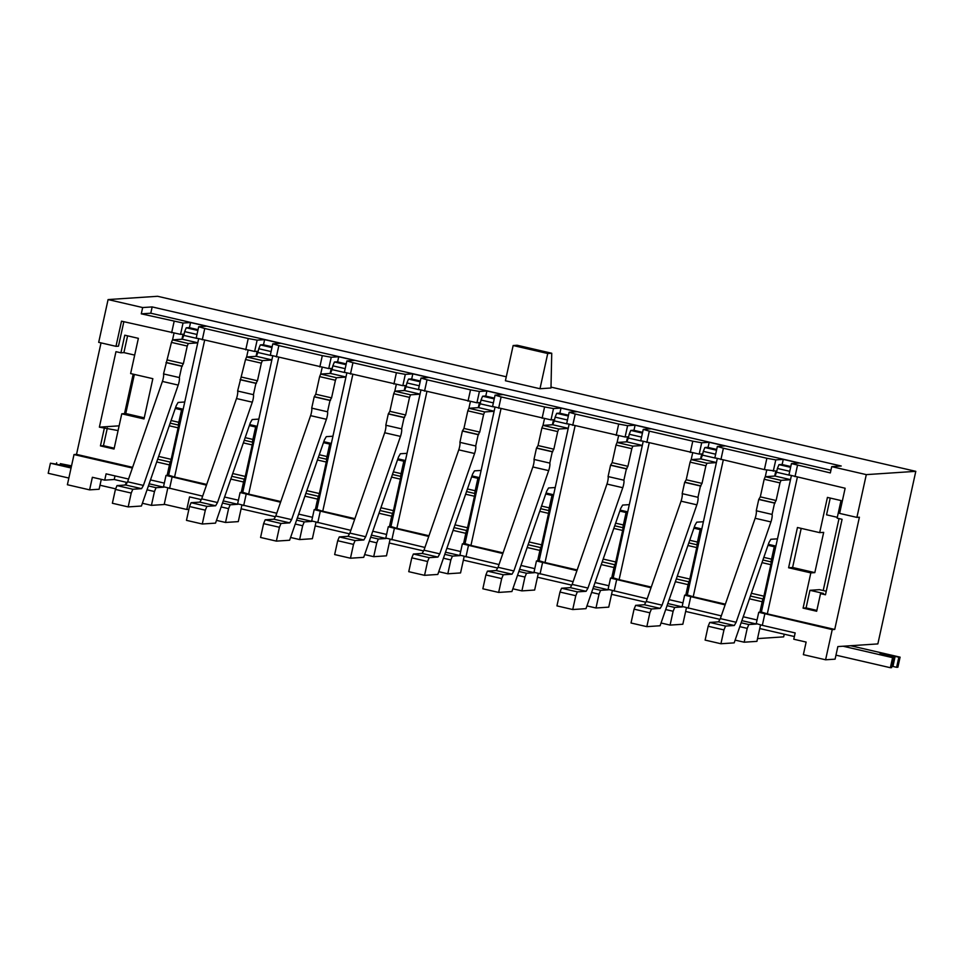 <?xml version="1.0" encoding="UTF-8"?>
<svg xmlns="http://www.w3.org/2000/svg" width="964" height="964" viewBox="0 0 964 964"><rect width="100%" height="100%" fill="white"/><g stroke="black" fill="none" stroke-linecap="round" stroke-linejoin="round"><path stroke-width="1.45" d="M124.513 413.628L133.201 374.153M830.932 470.239L150.782 313.216L141.286 313.842L183.04 323.036L190.547 322.542L206.344 326.194L198.692 326.736L204.754 328.495L248.23 338.533L257.135 340.147L264.63 339.653L280.44 343.292L272.788 343.847L278.849 345.606L322.313 355.644L331.23 357.246L338.726 356.752L354.535 360.403L346.883 360.946L352.945 362.717L396.409 372.743L405.314 374.357L412.821 373.863L428.618 377.502L420.979 378.057L427.028 379.816L470.504 389.854L479.409 391.468L486.904 390.962L502.714 394.613L495.062 395.156L501.123 396.927L544.588 406.953L553.505 408.567L561 408.073L576.809 411.724L569.158 412.267L575.219 414.026L618.683 424.064L627.6 425.678L635.095 425.172L650.905 428.823L643.253 429.378L649.314 431.137L692.779 441.175L701.684 442.777L709.191 442.283L724.988 445.934L717.349 446.477L723.398 448.236L766.874 458.274L775.779 459.888L783.274 459.382L799.084 463.033L791.432 463.588L788.95 474.903L845.139 488.242L839.608 513.402L856.9 517.391L866.299 474.625L915.8 471.336L877.855 643.916L837.861 646.579L835.089 659.159L825.594 659.786L832.233 629.6L758.74 612.273L756.258 623.588L762.319 625.347L764.801 614.032M825.594 659.786L803.361 654.652L806.133 642.072L793.782 639.228L795.167 632.938L762.319 625.347M759.74 628.54L794.372 636.541M188.896 509.341L186.787 509.486L189.547 496.906L201.283 499.605M241.096 508.799L275.379 516.716M315.192 525.91L349.462 533.827M389.275 543.009L423.558 550.926M463.371 560.12L497.653 568.037M537.466 577.219L571.736 585.136M611.562 594.33L645.832 602.247M685.645 611.441L719.927 619.346M128.561 479.036L106.1 473.854L104.727 480.144L114.222 479.506L127.188 482.506M104.727 480.144L92.375 477.288L89.604 489.869L99.111 489.242L101.28 479.349M114.21 448.188L103.437 445.693L100.437 445.898L114.029 449.031L121.765 413.809L143.998 418.942L152.842 378.683L130.622 373.562L138.37 338.34L124.778 335.195L120.91 352.812L115.969 351.667L99.376 427.148L118.09 430.571M100.437 445.898L104.317 428.281M123.85 321.723L118.476 346.172L115.981 346.329L98.69 342.341L108.089 299.575L157.59 296.285L506.281 376.791M132.61 467.335L76.517 454.381L101.027 342.883M172.544 339.858L173.99 333.267M120.91 352.812L123.91 352.607L134.683 355.101M119.126 425.835L99.376 427.148M915.8 471.336L550.998 387.106M791.36 475.758L761.391 612.056L758.74 612.273M774.682 476.071L775.791 471.047L764.38 469.601L714.854 457.804L717.349 446.477M783.274 459.382L782.141 464.552M725.109 604.862L684.657 595.162L687.308 594.945L717.264 458.659M701.684 442.777L699.201 454.104L701.696 453.936L700.587 458.972M709.191 442.283L708.058 447.441M651.025 587.763L610.561 578.063L613.212 577.846L643.181 441.548M627.6 425.678L625.106 436.993L627.6 436.825L626.504 441.861M635.095 425.172L633.963 430.33M576.93 570.652L536.466 560.952L539.117 560.735L569.085 424.437M553.505 408.567L551.01 419.894L553.517 419.726L552.408 424.75M561 408.073L559.867 413.231M502.834 553.553L462.371 543.841L465.022 543.636L494.99 407.338M479.409 391.468L476.927 402.783L479.421 402.615L478.313 407.652M486.904 390.962L485.772 396.12M428.739 536.442L388.287 526.742L390.938 526.525L420.894 390.227M405.314 374.357L402.832 385.684L405.326 385.516L404.217 390.541M412.821 373.863L411.688 379.021M354.656 519.343L314.192 509.631L316.843 509.426L346.811 373.128M331.23 357.246L328.736 368.573L331.242 368.405L330.134 373.442M338.726 356.752L337.593 361.91M280.56 502.232L240.096 492.532L242.747 492.315L272.716 356.017M257.135 340.147L254.641 351.462L257.147 351.306L256.038 356.331M264.63 339.653L263.497 344.811M206.465 485.133L166.013 475.421L168.652 475.204L198.62 338.918M183.04 323.036L180.557 334.363L183.052 334.195L181.943 339.232M190.547 322.542L189.402 327.7M198.692 326.736L196.21 338.063L254.641 351.462M272.788 343.847L270.306 355.162L328.736 368.573M346.883 360.946L344.389 372.273L402.832 385.684M420.979 378.057L418.484 389.372L476.927 402.783M495.062 395.156L492.58 406.483L551.01 419.894M569.158 412.267L566.675 423.594L625.106 436.993M643.253 429.378L640.759 440.693L699.201 454.104M791.432 463.588L830.341 472.926L831.727 466.636L841.223 466.01L152.167 306.926L142.672 307.552L108.089 299.575M180.557 334.363L121.512 321.181L115.981 346.329M202.645 496.147L163.518 486.748L166.013 475.421M276.74 513.246L237.614 503.847L240.096 492.532M350.836 530.357L311.697 520.958L314.192 509.631M424.931 547.456L385.793 538.057L388.287 526.742M499.015 564.567L459.888 555.168L462.371 543.841M573.11 581.666L533.984 572.279L536.466 560.952M647.206 598.777L608.067 589.378L610.561 578.063M721.289 615.876L682.163 606.489L684.657 595.162M797.349 477.204L767.308 613.863L834.728 629.432L832.233 629.6M856.9 517.391L859.394 517.222L834.728 629.432M797.445 527.513L788.6 567.76L810.832 572.893L803.084 608.115L816.665 611.248L820.533 593.643L825.473 594.776L842.078 519.307L837.138 518.162L841.006 500.557L827.425 497.412L819.677 532.634L797.445 527.513M830.233 498.063L826.546 514.824L837.318 517.319M820.533 593.643L823.533 593.438L809.953 590.305L819.46 589.667L826.256 591.245M204.609 340.364L174.568 477.023L206.706 484.434M246.639 356.957L248.085 350.378M168.652 475.204L174.568 477.023M278.704 357.463L248.664 494.122L280.801 501.545M345.931 377.093L336.484 377.719L320.687 374.068L322.181 367.489M242.747 492.315L248.664 494.122M352.8 374.574L322.747 511.233L354.897 518.656M394.818 391.167L396.264 384.588M316.843 509.426L322.747 511.233M426.883 391.685L396.843 528.332L428.98 535.755M468.914 408.278L470.36 401.699M390.938 526.525L396.843 528.332M500.979 408.784L470.938 545.443L503.075 552.866M543.009 425.377L544.455 418.798M465.022 543.636L470.938 545.443M575.074 425.895L545.022 562.542L577.171 569.965M617.093 442.488L618.551 435.909M539.117 560.735L545.022 562.542M649.17 442.994L619.117 579.653L651.254 587.076M691.188 459.587L692.634 453.008M613.212 577.846L619.117 579.653M723.253 460.105L693.212 596.752L725.35 604.175M765.283 476.698L766.729 470.119M687.308 594.945L693.212 596.752M866.299 474.625L831.727 466.636M141.286 313.842L142.672 307.552M132.381 468.022L74.023 454.55L67.384 484.735L89.604 489.869M76.517 454.381L74.023 454.55M539.985 388.733L550.986 387.998L551.733 353.246L547.733 353.511L539.985 388.733L505.413 380.744L513.149 345.522L547.733 353.511M761.391 612.056L767.308 613.863M801.205 528.368L792.601 567.495L814.821 572.628L823.678 532.369L819.677 532.634M814.821 572.628L810.832 572.893M816.857 610.405L806.085 607.91L803.084 608.115M806.085 607.91L809.953 590.305M792.601 567.495L788.6 567.76M757.523 638.602L783.648 636.867L784.238 634.192M115.017 475.915L114.222 479.506M186.787 509.486L164.242 504.28M150.782 313.216L152.167 306.926M513.149 345.522L517.15 345.257L551.733 353.246M134.37 374.418L125.766 413.544L121.765 413.809M103.437 445.693L107.317 428.088M123.91 352.607L127.597 335.846M125.766 413.544L144.251 417.81M68.854 478.048L48.2 473.288L50.417 463.214L55.37 463.985A12.893 0.711 12.4 0 0 70.468 466.6A12.893 0.711 12.4 0 0 60.371 463.66L71.529 465.865M71.059 467.986L50.417 463.214M115.68 488.808A10.58 10.375 86.2 0 1 114.632 488.615L99.991 485.241M126.501 482.349A10.58 10.375 86.2 0 1 124.898 485.073M56.358 464.214L56.659 462.804M900.087 657.159L898.846 657.231L896.628 667.305L897.882 667.221L900.087 657.159L850.597 645.723M898.846 657.231L895.134 656.376A12.893 0.711 12.4 0 0 880.036 653.773A12.893 0.711 12.4 0 0 890.134 656.713L893.845 657.569L891.628 667.63L890.375 667.715L835.969 655.159M890.375 667.715L892.592 657.653L843.102 646.229M823.208 590.534L839.017 518.596M891.941 666.22A12.893 0.711 -167.6 0 1 892.929 666.449L896.628 667.305M893.845 657.569L892.592 657.653M760.536 624.925L756.921 641.361L744.172 642.205L735.122 640.12M744.172 642.205L747.221 628.371L739.798 626.648M741.135 622.78L748.799 624.539L756.547 624.033L741.882 620.647M743.22 616.767L757.053 619.96M759.897 612.152L762.187 601.741A3.736 0.699 -77 0 1 763.042 598.957A3.736 0.699 103 0 0 763.91 596.174L770.839 564.663A3.736 0.699 103 0 0 771.188 561.916A3.736 0.699 -77 0 1 771.549 559.168L774.273 546.745L768.007 545.299M774.273 546.745L775.779 546.636M775.899 546.082L768.344 544.335M747.221 628.371L748.799 624.539M774.562 503.088L776.116 500.509L779.984 482.904L764.175 479.253L760.307 496.858L758.752 499.436L756.27 510.763L772.068 514.414L774.562 503.088L758.752 499.436M790.492 479.723L781.045 480.349L765.235 476.698L774.984 476.047L790.504 479.638M789.733 471.3L777.394 468.456L776.562 472.227L789.661 475.252M790.613 467.323L778.972 464.636L781.72 464.443L790.781 466.54M777.49 538.84L770.826 539.286L768.971 542.527L734.17 642.868L720.927 643.747L705.118 640.096L708.154 626.263L723.964 629.914L725.543 626.082L734.291 625.503L718.493 621.852L709.745 622.443L725.543 626.082M720.927 643.747L723.964 629.914M734.291 625.503L736.147 622.274L720.349 618.623L755.137 518.271A5.157 0.964 103 0 0 756.27 510.763M736.147 622.274L770.947 521.922A5.157 0.964 103 0 0 772.068 514.414M781.045 480.349L779.984 482.904M765.235 476.698L764.175 479.253M776.562 472.227L774.984 476.047M778.972 464.636L777.394 468.456M709.745 622.443L708.154 626.263M720.349 618.623L718.493 621.852M686.44 607.826L682.825 624.25L670.076 625.094L661.039 623.009M670.076 625.094L673.125 611.26L665.702 609.549M667.052 605.669L674.704 607.441L682.452 606.922L667.787 603.536M669.136 599.656L682.958 602.849M685.802 595.053L688.091 584.642A3.736 0.699 -77 0 1 688.959 581.846A3.736 0.699 103 0 0 689.814 579.063L696.743 547.564A3.736 0.699 103 0 0 697.093 544.817A3.736 0.699 -77 0 1 697.454 542.057L700.189 529.634L693.911 528.188M700.189 529.634L701.684 529.537M701.804 528.971L694.249 527.224M673.125 611.26L674.704 607.441M700.466 485.989L702.021 483.398L705.889 465.793L690.091 462.142L686.211 479.759L684.669 482.337L682.175 493.652L697.984 497.304L700.466 485.989L684.669 482.337M716.397 462.612L706.949 463.238L691.14 459.599L700.888 458.948L716.421 462.527M715.649 454.201L703.298 451.345L702.467 455.129L715.577 458.153M716.517 450.212L704.877 447.525L707.636 447.344L716.698 449.441M703.395 521.741L696.731 522.175L694.875 525.416L660.087 625.756L646.832 626.648L631.022 622.997L634.071 609.152L649.869 612.803L651.459 608.983L660.207 608.404L644.398 604.753L635.65 605.332L651.459 608.983M646.832 626.648L649.869 612.803M660.207 608.404L662.063 605.163L646.254 601.512L681.054 501.172A5.157 0.964 103 0 0 682.175 493.652M662.063 605.163L696.851 504.823A5.157 0.964 103 0 0 697.984 497.304M706.949 463.238L705.889 465.793M691.14 459.599L690.091 462.142M702.467 455.129L700.888 458.948M704.877 447.525L703.298 451.345M635.65 605.332L634.071 609.152M646.254 601.512L644.398 604.753M612.345 590.715L608.742 607.139L595.993 607.995L586.943 605.898M595.993 607.995L599.03 594.149L591.607 592.438M592.956 588.558L600.608 590.33L608.356 589.811L593.691 586.425M595.041 582.557L608.874 585.751M611.706 577.942L613.996 567.531A3.736 0.699 -77 0 1 614.863 564.747A3.736 0.699 103 0 0 615.719 561.964L622.648 530.453A3.736 0.699 103 0 0 623.009 527.706A3.736 0.699 -77 0 1 623.359 524.958L626.094 512.535L619.828 511.089M626.094 512.535L627.588 512.426M627.721 511.86L620.153 510.125M599.03 594.149L600.608 590.33M626.383 468.878L627.926 466.299L631.806 448.682L615.996 445.043L612.128 462.648L610.573 465.226L608.079 476.553L623.889 480.205L626.383 468.878L610.573 465.226M642.301 445.513L632.854 446.139L617.044 442.488L626.805 441.837L642.325 445.428M641.554 437.09L629.203 434.246L628.383 438.018L641.482 441.042M642.434 433.113L630.793 430.426L633.541 430.233L642.602 432.33M629.311 504.63L622.636 505.076L620.78 508.305L585.992 608.658L572.737 609.537L556.939 605.886L559.976 592.053L575.785 595.704L577.364 591.872L586.112 591.293L570.302 587.642L561.554 588.233L577.364 591.872M572.737 609.537L575.785 595.704M586.112 591.293L587.968 588.064L572.158 584.413L606.959 484.061A5.157 0.964 103 0 0 608.079 476.553M587.968 588.064L622.768 487.712A5.157 0.964 103 0 0 623.889 480.205M632.854 446.139L631.806 448.682M617.044 442.488L615.996 445.043M628.383 438.018L626.805 441.837M630.793 430.426L629.203 434.246M561.554 588.233L559.976 592.053M572.158 584.413L570.302 587.642M538.261 573.604L534.646 590.04L521.898 590.884L512.848 588.799M521.898 590.884L524.934 577.05L517.523 575.339M518.861 571.459L526.513 573.231L534.273 572.712L519.608 569.326M520.946 565.446L534.779 568.639M537.623 560.831L539.912 550.42A3.736 0.699 -77 0 1 540.768 547.636A3.736 0.699 103 0 0 541.635 544.853L548.552 513.354A3.736 0.699 103 0 0 548.914 510.595A3.736 0.699 -77 0 1 549.263 507.847L551.998 495.424L545.732 493.978M551.998 495.424L553.505 495.327M553.625 494.761L546.07 493.014M524.934 577.05L526.513 573.231M552.288 451.779L553.842 449.188L557.71 431.583L541.901 427.932L538.033 445.549L536.478 448.127L533.996 459.442L549.793 463.094L552.288 451.779L536.478 448.127M568.218 428.402L558.759 429.028L542.961 425.389L552.709 424.738L568.23 428.317M567.459 419.991L555.119 417.135L554.288 420.907L567.386 423.931M568.338 416.002L556.698 413.315L559.445 413.134L568.507 415.219M555.216 487.531L548.552 487.965L546.696 491.206L511.896 591.547L498.653 592.426L482.844 588.787L485.88 574.942L501.69 578.593L503.268 574.773L512.017 574.195L496.207 570.543L487.459 571.122L503.268 574.773M498.653 592.426L501.69 578.593M512.017 574.195L513.872 570.953L498.063 567.302L532.863 466.962A5.157 0.964 103 0 0 533.996 459.442M513.872 570.953L548.673 470.613A5.157 0.964 103 0 0 549.793 463.094M558.759 429.028L557.71 431.583M542.961 425.389L541.901 427.932M554.288 420.907L552.709 424.738M556.698 413.315L555.119 417.135M487.459 571.122L485.88 574.942M498.063 567.302L496.207 570.543M464.166 556.505L460.551 572.929L447.802 573.785L438.765 571.688M447.802 573.785L450.851 559.939L443.428 558.228M444.778 554.348L452.429 556.12L460.177 555.601L445.513 552.215M446.862 548.347L460.684 551.529M463.527 543.732L465.817 533.321A3.736 0.699 -77 0 1 466.672 530.537A3.736 0.699 103 0 0 467.54 527.754L474.469 496.243A3.736 0.699 103 0 0 474.818 493.496A3.736 0.699 -77 0 1 475.18 490.748L477.903 478.325L471.637 476.867M477.903 478.325L479.409 478.216M479.53 477.65L471.974 475.915M450.851 559.939L452.429 556.12M478.192 434.668L479.747 432.089L483.615 414.472L467.817 410.833L463.937 428.438L462.383 431.016L459.9 442.343L475.71 445.995L478.192 434.668L462.383 431.016M494.122 411.303L484.675 411.929L468.866 408.278L478.614 407.627L494.134 411.218M493.363 402.88L481.024 400.036L480.193 403.808L493.303 406.832M494.243 398.891L482.603 396.204L485.35 396.023L494.412 398.12M481.12 470.42L474.457 470.866L472.601 474.095L437.801 574.448L424.558 575.327L408.748 571.676L411.797 557.843L427.594 561.494L429.173 557.662L437.921 557.084L422.124 553.432L413.375 554.011L429.173 557.662M424.558 575.327L427.594 561.494M437.921 557.084L439.777 553.842L423.979 550.203L458.768 449.851A5.157 0.964 103 0 0 459.9 442.343M439.777 553.842L474.577 453.502A5.157 0.964 103 0 0 475.71 445.995M484.675 411.929L483.615 414.472M468.866 408.278L467.817 410.833M480.193 403.808L478.614 407.627M482.603 396.204L481.024 400.036M413.375 554.011L411.797 557.843M423.979 550.203L422.124 553.432M390.071 539.394L386.468 555.83L373.707 556.674L364.669 554.589M373.707 556.674L376.755 542.84L369.333 541.129M370.682 537.249L378.334 539.009L386.082 538.502L371.417 535.116M372.767 531.236L386.588 534.43M389.432 526.621L391.721 516.21A3.736 0.699 -77 0 1 392.589 513.426A3.736 0.699 103 0 0 393.445 510.643L400.373 479.144A3.736 0.699 103 0 0 400.723 476.385A3.736 0.699 -77 0 1 401.084 473.637L403.82 461.214L397.554 459.768M403.82 461.214L405.314 461.117M405.434 460.551L397.879 458.804M376.755 542.84L378.334 539.009M404.097 417.569L405.651 414.978L409.531 397.373L393.722 393.722L389.854 411.327L388.299 413.918L385.805 425.232L401.614 428.884L404.097 417.569L388.299 413.918M420.027 394.192L410.58 394.818L394.77 391.167L404.519 390.528L420.051 394.107M419.28 385.781L406.928 382.925L406.097 386.697L419.207 389.721M420.159 381.792L408.507 379.105L411.267 378.924L420.328 381.009M407.025 453.321L400.361 453.755L398.506 456.996L363.717 557.337L350.462 558.216L334.653 554.565L337.701 540.732L353.511 544.383L355.089 540.563L363.838 539.973L348.028 536.333L339.28 536.912L355.089 540.563M350.462 558.216L353.511 544.383M363.838 539.973L365.693 536.743L349.884 533.092L384.684 432.752A5.157 0.964 103 0 0 385.805 425.232M365.693 536.743L400.482 436.403A5.157 0.964 103 0 0 401.614 428.884M410.58 394.818L409.531 397.373M394.77 391.167L393.722 393.722M406.097 386.697L404.519 390.528M408.507 379.105L406.928 382.925M339.28 536.912L337.701 540.732M349.884 533.092L348.028 536.333M315.987 522.295L312.372 538.719L299.623 539.575L290.574 537.478M299.623 539.575L302.66 525.729L295.249 524.018M296.587 520.138L304.238 521.91L311.987 521.391L297.334 518.005M298.671 514.125L312.505 517.319M315.336 509.522L317.626 499.111A3.736 0.699 -77 0 1 318.494 496.327A3.736 0.699 103 0 0 319.349 493.544L326.278 462.033A3.736 0.699 103 0 0 326.639 459.286A3.736 0.699 -77 0 1 326.989 456.526L329.724 444.103L323.458 442.657M329.724 444.103L331.218 444.006M331.351 443.44L323.796 441.693M302.66 525.729L304.238 521.91M330.013 400.458L331.568 397.879L335.436 380.262L319.626 376.611L315.758 394.228L314.204 396.807L311.709 408.134L327.519 411.785L330.013 400.458L314.204 396.807M319.626 376.611L320.687 374.068L330.435 373.417L345.956 377.008M345.184 368.67L332.845 365.826L332.014 369.598L345.112 372.622M346.064 364.681L334.424 361.994L337.171 361.813L346.233 363.91M332.942 436.21L326.278 436.656L324.422 439.885L289.622 540.238L276.367 541.117L260.569 537.466L263.606 523.633L279.415 527.272L280.994 523.452L289.742 522.874L273.933 519.222L265.184 519.801L280.994 523.452M276.367 541.117L279.415 527.272M289.742 522.874L291.598 519.632L275.788 515.993L310.589 415.641A5.157 0.964 103 0 0 311.709 408.134M291.598 519.632L326.398 419.292A5.157 0.964 103 0 0 327.519 411.785M336.484 377.719L335.436 380.262M332.014 369.598L330.435 373.417M334.424 361.994L332.845 365.826M265.184 519.801L263.606 523.633M275.788 515.993L273.933 519.222M241.892 505.184L238.277 521.62L225.528 522.464L216.478 520.379M225.528 522.464L228.576 508.631L221.154 506.919M222.491 503.039L230.155 504.799L237.903 504.293L223.238 500.906M224.576 497.026L238.409 500.22M241.253 492.411L243.543 482A3.736 0.699 -77 0 1 244.398 479.216A3.736 0.699 103 0 0 245.266 476.433L252.194 444.934A3.736 0.699 103 0 0 252.544 442.175A3.736 0.699 -77 0 1 252.905 439.427L255.629 427.004L249.363 425.558M255.629 427.004L257.135 426.907M257.255 426.341L249.7 424.594M228.576 508.631L230.155 504.799M255.918 383.347L257.472 380.768L261.34 363.163L245.531 359.512L237.626 391.023L253.424 394.674L255.918 383.347L240.108 379.708M271.848 359.982L262.401 360.608L246.591 356.957L256.34 356.319L271.86 359.897M271.089 351.571L258.75 348.715L257.918 352.487L271.017 355.511M271.969 347.582L260.328 344.895L263.076 344.714L272.137 346.799M258.846 419.099L252.182 419.545L250.327 422.786L215.526 523.127L202.283 524.006L186.474 520.355L189.51 506.522L205.32 510.173L206.898 506.353L215.647 505.763L199.849 502.124L191.089 502.702L206.898 506.353M202.283 524.006L205.32 510.173M215.647 505.763L217.503 502.533L201.705 498.882L236.493 398.542A5.157 0.964 103 0 0 237.626 391.023M217.503 502.533L252.303 402.181A5.157 0.964 103 0 0 253.424 394.674M262.401 360.608L261.34 363.163M246.591 356.957L245.531 359.512M257.918 352.487L256.34 356.319M260.328 344.895L258.75 348.715M191.089 502.702L189.51 506.522M201.705 498.882L199.849 502.124M167.796 488.085L164.181 504.509L151.432 505.353L142.395 503.268M151.432 505.353L154.481 491.519L147.058 489.808M148.408 485.928L156.06 487.7L163.808 487.182L149.143 483.795M150.492 479.915L164.314 483.109M167.158 475.312L169.447 464.901A3.736 0.699 -77 0 1 170.303 462.118A3.736 0.699 103 0 0 171.17 459.334L178.099 427.823A3.736 0.699 103 0 0 178.448 425.076A3.736 0.699 -77 0 1 178.81 422.316L181.533 409.893L175.267 408.447M181.533 409.893L183.04 409.796M183.16 409.23L175.605 407.483M154.481 491.519L156.06 487.7M181.822 366.248L183.377 363.669L187.245 346.052L171.447 342.401L163.531 373.924L179.34 377.563L181.822 366.248L166.013 362.597M197.753 342.883L188.305 343.509L172.496 339.858L182.244 339.208L197.777 342.786M197.005 334.46L184.654 331.616L183.823 335.388L196.933 338.412M197.873 330.471L186.233 327.784L188.98 327.603L198.054 329.7M184.751 402L178.087 402.446L176.231 405.675L141.431 506.028L128.188 506.907L112.378 503.256L115.427 489.423L131.225 493.062L132.803 489.242L141.563 488.664L125.754 485.013L117.005 485.591L132.803 489.242M128.188 506.907L131.225 493.062M141.563 488.664L143.419 485.422L127.61 481.771L162.398 381.431A5.157 0.964 103 0 0 163.531 373.924M143.419 485.422L178.207 385.082A5.157 0.964 103 0 0 179.34 377.563M188.305 343.509L187.245 346.052M172.496 339.858L171.447 342.401M183.823 335.388L182.244 339.208M186.233 327.784L184.654 331.616M117.005 485.591L115.427 489.423M127.61 481.771L125.754 485.013M775.779 459.888L773.285 471.203M248.23 338.533L245.736 349.86M202.271 339.822L204.754 328.495M322.313 355.644L319.831 366.959M276.355 356.933L278.849 345.606M396.409 372.743L393.914 384.07M350.45 374.032L352.945 362.717M470.504 389.854L468.01 401.169M424.546 391.143L427.028 379.816M544.588 406.953L542.105 418.28M498.641 408.242L501.123 396.927M618.683 424.064L616.201 435.391M572.724 425.353L575.219 414.026M692.779 441.175L690.284 452.49M646.82 442.452L649.314 431.137M766.874 458.274L764.38 469.601M720.915 459.563L723.398 448.236M795.011 476.662L797.493 465.347M174.135 321.434L171.64 332.749M169.58 488.507L172.062 477.18M243.675 505.606L246.157 494.291M317.759 522.717L320.253 511.402M391.854 539.828L394.348 528.501M465.949 556.927L468.432 545.612M540.033 574.038L542.527 562.711M614.128 591.137L616.623 579.822M688.224 608.248L690.706 596.921M60.069 465.022L60.371 463.66M892.929 666.449L895.134 656.376M762.187 601.741L749.45 598.801M763.042 598.957L750.414 596.041M763.91 596.174L751.366 593.282M770.839 564.663L761.994 562.627M771.188 561.916L762.91 560M771.549 559.168L763.813 557.385M776.116 500.509L760.307 496.858M770.947 521.922L755.137 518.271M775.056 503.063L759.258 499.412M688.091 584.642L675.366 581.702M688.959 581.846L676.318 578.93M689.814 579.063L677.282 576.171M696.743 547.564L687.91 545.528M697.093 544.817L688.814 542.901M697.454 542.057L689.73 540.274M702.021 483.398L686.211 479.759M696.851 504.823L681.054 501.172M700.973 485.952L685.163 482.301M613.996 567.531L601.271 564.591M614.863 564.747L602.223 561.831M615.719 561.964L603.187 559.072M622.648 530.453L613.815 528.417M623.009 527.706L614.719 525.79M623.359 524.958L615.635 523.175M627.926 466.299L612.128 462.648M622.768 487.712L606.959 484.061M626.877 468.841L611.068 465.202M539.912 550.42L527.175 547.492M540.768 547.636L528.139 544.72M541.635 544.853L529.091 541.961M548.552 513.354L539.72 511.306M548.914 510.595L540.635 508.691M549.263 507.847L541.539 506.064M553.842 449.188L538.033 445.549M548.673 470.613L532.863 466.962M552.782 451.742L536.984 448.091M465.817 533.321L453.08 530.381M466.672 530.537L454.044 527.621M467.54 527.754L454.996 524.862M474.469 496.243L465.624 494.207M474.818 493.496L466.54 491.58M475.18 490.748L467.444 488.965M479.747 432.089L463.937 428.438M474.577 453.502L458.768 449.851M478.698 434.631L462.889 430.992M391.721 516.21L378.997 513.27M392.589 513.426L379.949 510.51M393.445 510.643L380.913 507.751M400.373 479.144L391.541 477.096M400.723 476.385L392.444 474.481M401.084 473.637L393.36 471.854M405.651 414.978L389.854 411.327M400.482 436.403L384.684 432.752M404.603 417.533L388.793 413.881M317.626 499.111L304.901 496.171M318.494 496.327L305.853 493.411M319.349 493.544L306.817 490.64M326.278 462.033L317.445 459.997M326.639 459.286L318.349 457.37M326.989 456.526L319.265 454.743M331.568 397.879L315.758 394.228M326.398 419.292L310.589 415.641M330.507 400.422L314.698 396.77M243.543 482L230.806 479.06M244.398 479.216L231.77 476.3M245.266 476.433L232.722 473.541M252.194 444.934L243.35 442.886M252.544 442.175L244.266 440.271M252.905 439.427L245.169 437.644M257.472 380.768L241.663 377.117M252.303 402.181L236.493 398.542M256.412 383.323L240.614 379.671M169.447 464.901L156.722 461.961M170.303 462.118L157.674 459.201M171.17 459.334L158.638 456.43M178.099 427.823L169.266 425.787M178.448 425.076L170.17 423.16M178.81 422.316L171.086 420.533M183.377 363.669L167.567 360.018M178.207 385.082L162.398 381.431M182.329 366.212L166.519 362.56"/></g></svg>
